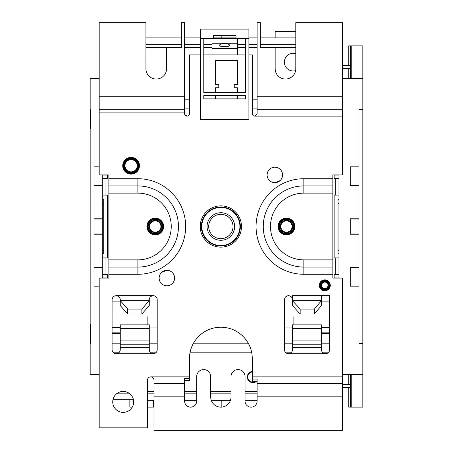 <?xml version="1.0" encoding="UTF-8"?>
<svg xmlns="http://www.w3.org/2000/svg" width="453" height="453" viewBox="0 0 453 453"><rect width="100%" height="100%" fill="white"/><g stroke="black" fill="none" stroke-linecap="round" stroke-linejoin="round"><path stroke-width="0.68" d="M342.525 65.408A161.143 161.143 0 0 0 343.493 65.289L342.525 65.289M343.493 65.289L351.228 65.289M342.525 68.511L350.582 68.511L350.582 65.289M350.582 68.511L351.228 68.511M252.281 371.93A5.119 5.119 0 0 0 250.441 381.483A5.119 5.119 0 0 0 255.628 381.364M252.281 371.409A5.64 5.64 0 0 0 250.52 382.111A5.64 5.64 0 0 0 256.517 381.364M184.603 63.969A5.64 5.64 0 0 0 184.603 60.289M295.792 53.652A8.862 8.862 0 0 0 284.354 62.129A8.862 8.862 0 0 0 295.611 70.662M358.963 234.235L358.963 218.765L350.26 218.765L350.26 234.235L358.963 234.235L358.963 343.555L362.83 343.555L362.83 407.111L348.748 407.111L348.748 387.711M334.144 278.068L334.144 274.682L338.98 274.682L338.98 195.079L335.758 195.079L335.758 178.318L334.144 178.318L334.144 174.932M338.98 274.682L338.98 277.904L334.144 277.904M335.758 178.318L338.98 178.318L338.98 174.932M338.98 178.318L338.98 195.079M334.144 175.096L338.98 175.096M107.576 174.932L107.576 178.318L102.74 178.318L102.74 257.921L105.962 257.921L105.962 274.682L107.576 274.682L107.576 278.068M102.74 178.318L102.74 175.096L107.576 175.096M105.962 274.682L102.74 274.682L102.74 278.068M102.74 274.682L102.74 257.921M107.576 277.904L102.74 277.904M120.272 333.499L112.084 333.499M329.631 333.499L321.449 333.499M184.603 108.862L189.439 108.862M252.281 108.862L257.117 108.862M145.928 47.627L166.551 47.627M184.603 47.627L200.554 47.627M203.776 47.627L211.998 47.627M237.457 47.627L245.679 47.627M248.901 47.627L257.117 47.627M275.164 47.627L295.792 47.627M335.758 274.682L335.758 257.921L334.144 257.921L334.144 195.079L335.758 195.079M105.962 178.318L105.962 195.079L107.576 195.079L107.576 257.921L105.962 257.921M112.084 301.109L120.272 301.109M147.859 316.743L147.859 324.841M293.861 324.841L293.861 316.743M321.449 301.109L329.631 301.109M335.758 257.921L338.98 257.921M105.962 195.079L102.74 195.079M147.536 400.282L153.986 400.282M184.603 400.282L196.687 400.282M211.257 400.282L230.464 400.282M245.033 400.282L257.117 400.282M257.117 393.833L245.033 393.833M231.013 393.833L210.707 393.833M196.687 393.833L184.603 393.833M153.986 393.833L147.536 393.833M129.886 393.833L116.523 393.833M133.358 399.314L113.057 399.314M321.449 332.859L329.631 332.859M120.272 332.859L112.084 332.859M257.117 391.517L245.033 391.517M231.013 391.517L210.707 391.517M196.687 391.517L184.603 391.517M153.986 391.517L147.536 391.517M295.792 37.893L260.339 37.893M257.117 37.893L248.901 37.893M236.007 37.893L213.448 37.893M200.554 37.893L184.603 37.893M181.381 37.893L145.928 37.893M295.792 44.343L260.339 44.343M257.117 44.343L248.901 44.343M245.679 44.343L237.457 44.343M211.998 44.343L203.776 44.343M200.554 44.343L184.603 44.343M181.381 44.343L145.928 44.343M342.525 78.505L362.83 78.505L362.83 109.445L358.963 109.445L358.963 218.765M342.525 374.495L362.83 374.495M358.963 267.497L350.26 267.497L350.26 286.188L358.963 286.188M358.963 166.812L350.26 166.812L350.26 185.504L358.963 185.504M99.196 166.812L94.037 166.812L94.037 129.037L90.815 129.037L90.815 109.445L90.17 109.445L90.17 78.505L99.196 78.505M99.196 286.188L94.037 286.188L94.037 323.963L90.815 323.963L90.815 343.555L90.17 343.555L90.17 374.495L99.196 374.495M90.17 343.555L90.17 109.445M348.748 387.774L342.525 387.774M362.83 78.505L362.83 45.889L348.748 45.889L348.748 65.289M362.83 343.555L362.83 109.445M132.293 407.111L129.847 407.111L129.847 399.314M351.228 384.489L350.582 384.489L350.582 387.711L342.525 387.711M350.582 384.489L342.525 384.489M351.228 387.711L350.582 387.711M221.183 407.139L221.183 400.282M200.232 37.893L200.232 31.45L200.554 31.45M221.183 37.893L221.183 35.544M275.164 37.893L275.164 31.45L295.792 31.45M351.228 407.111L351.228 374.495M348.748 374.495L348.748 384.489M350.769 374.495L350.769 384.489M350.769 387.711L350.769 407.111M348.748 78.505L348.748 68.511M94.037 166.812L94.037 286.188M102.74 267.497L94.037 267.497M102.74 185.504L94.037 185.504M102.74 234.235L94.037 234.235M102.74 218.765L94.037 218.765M350.769 78.505L350.769 68.511M350.769 65.289L350.769 45.889M351.228 78.505L351.228 45.889M153.533 400.282L153.533 407.111L147.536 407.111M112.084 327.57L120.272 327.57M329.631 327.57L321.449 327.57M120.272 343.17L112.084 343.17M329.631 343.17L321.449 343.17M292.445 343.17L284.512 343.17M248.21 343.17L193.51 343.17M157.208 343.17L149.275 343.17M102.74 253.759L103.709 253.759L102.74 253.986M102.74 199.003L103.709 199.003L103.709 253.759M103.709 250.294L102.74 250.294M103.709 203.55L102.74 203.55M103.709 199.28L102.74 199.28M338.98 199.28L338.012 199.28L338.012 253.759L338.98 253.759M338.012 203.55L338.98 203.55M338.012 250.294L338.98 250.294M338.012 199.28L338.98 199.003M338.98 253.986L338.012 253.759M166.874 270.333A7.735 7.735 0 0 0 159.139 278.068A7.735 7.735 0 0 0 166.874 285.803A7.735 7.735 0 0 0 174.609 278.068A7.735 7.735 0 0 0 166.874 270.333M321.449 295.707L292.445 295.707L292.445 300.645L321.449 300.645L321.449 295.707L329.631 295.707L329.631 349.625A4.094 4.094 0 0 1 325.543 353.719C322.921 353.312 321.556 351.947 321.449 349.625L321.449 347.661L292.445 347.661L292.445 349.75C292.332 352.015 291.007 353.334 288.476 353.719A3.964 3.964 0 0 1 284.512 349.75L284.512 299.671A3.964 3.964 0 0 1 288.476 295.707A3.964 3.964 0 0 1 292.445 299.671M123.205 412.377A10.476 10.476 0 0 0 133.68 401.902A10.476 10.476 0 0 0 123.205 391.426A10.476 10.476 0 0 0 112.729 401.902A10.476 10.476 0 0 0 123.205 412.377M157.208 299.671A3.964 3.964 0 0 0 153.239 295.707L116.178 295.707A4.094 4.094 0 0 0 112.084 299.795L112.084 349.625A4.094 4.094 0 0 0 116.178 353.719L153.239 353.719A3.964 3.964 0 0 0 157.208 349.75L157.208 299.671M274.846 182.667A7.735 7.735 0 0 0 282.581 174.932A7.735 7.735 0 0 0 274.846 167.197A7.735 7.735 0 0 0 267.111 174.932A7.735 7.735 0 0 0 274.846 182.667M200.554 54.881L189.439 54.881L189.439 113.697A2.418 2.418 0 0 1 187.021 116.115A2.418 2.418 0 0 1 184.603 113.697L184.603 109.671L99.196 109.671L99.196 112.893L184.603 112.893M152.429 377.315L150.764 376.851A3.222 3.222 0 0 0 147.536 380.073L147.536 427.847L99.196 427.847L99.196 278.068L108.862 278.068L108.862 259.875L137.871 259.875A33.375 33.375 0 0 0 171.245 226.5A33.375 33.375 0 0 0 137.871 193.125L108.862 193.125L108.862 174.932L99.196 174.932L99.196 112.893M332.859 274.291L303.85 274.291A47.792 47.792 0 0 1 256.058 226.5A47.792 47.792 0 0 1 303.85 178.709L332.859 178.709L332.859 278.068L342.525 278.068L342.525 376.851L252.281 376.851L252.281 358.64A31.421 31.421 0 0 0 220.86 327.219A31.421 31.421 0 0 0 189.439 358.64L189.439 378.623L184.603 378.623L184.603 383.295L153.986 383.295L153.986 430.35L342.525 430.35L342.525 396.188L257.117 396.188L257.117 401.103A6.042 6.042 0 0 1 251.075 407.145A6.042 6.042 0 0 1 245.033 401.103L245.033 376.596A7.01 7.01 0 0 0 238.023 369.586A7.01 7.01 0 0 0 231.013 376.596L231.013 396.992A10.153 10.153 0 0 1 220.86 407.145A10.153 10.153 0 0 1 210.707 396.992L210.707 376.596A7.01 7.01 0 0 0 203.697 369.586A7.01 7.01 0 0 0 196.687 376.596L196.687 401.103A6.042 6.042 0 0 1 190.645 407.145A6.042 6.042 0 0 1 184.603 401.103L184.603 383.295M332.859 178.709L332.859 174.932L342.525 174.932L342.525 116.115L254.699 116.115A2.418 2.418 0 0 1 252.281 113.697L252.281 54.881L248.901 54.881M161.585 272.423L166.63 270.333M108.862 193.125L108.862 259.875M116.178 295.707C118.799 296.109 120.158 297.474 120.272 299.795L120.272 305.582L127.684 314.008L141.863 314.008L149.275 305.582L149.275 299.671C149.388 297.411 150.713 296.086 153.239 295.707M153.239 353.719C150.713 353.334 149.388 352.015 149.275 349.75L149.275 344.795L120.272 344.795L120.272 349.625C120.158 351.947 118.799 353.312 116.178 353.719M189.439 376.851L150.764 376.851C152.78 377.111 153.85 378.187 153.986 380.073L153.986 383.295M189.439 378.623L189.439 380.395L184.603 380.395M252.281 376.851L252.281 381.364L257.117 381.364M252.281 379.104L257.117 379.104L257.117 396.188M342.525 376.851L342.525 383.295L257.117 383.295M342.525 383.295L342.525 396.188M245.679 54.881L237.457 54.881L237.457 43.262L211.998 43.262L211.998 54.881L203.776 54.881M237.457 92.401L237.457 87.752L234.235 87.752L234.235 84.53L237.457 84.53L237.457 60.357L215.543 60.357L215.543 84.53L218.765 84.53L218.765 87.752L215.543 87.752L215.543 92.401M200.554 38.437L203.776 38.437L203.776 92.401L245.679 92.401L245.679 38.437L248.901 38.437L248.901 29.094L200.554 29.094L200.554 119.337L248.901 119.337L248.901 38.437M203.776 38.437L211.998 38.437L211.998 43.262M211.998 38.437L245.679 38.437M213.448 38.437L213.448 35.544L236.007 35.544L236.007 38.437M229.399 44.989L229.326 45.209C230.724 47.152 218.408 47.152 219.807 45.209C219.682 44.32 221.268 43.811 224.563 43.692C227.865 43.811 229.45 44.32 229.326 45.209L229.399 45.436M229.326 44.762L229.326 45.209M219.733 45.436L219.733 44.989M184.784 114.615L187.021 116.115M257.117 109.671L257.117 22.65L260.339 22.65L260.339 47.469L275.164 47.469L275.164 68.737A10.311 10.311 0 0 0 285.481 79.049A10.311 10.311 0 0 0 295.792 68.737L295.792 22.65L342.525 22.65L342.525 109.671L257.117 109.671L257.117 113.697L254.699 116.115M342.525 109.671L342.525 116.115M184.603 109.671L184.603 22.65L181.381 22.65L181.381 47.469L166.551 47.469L166.551 68.737A10.311 10.311 0 0 1 156.24 79.049A10.311 10.311 0 0 1 145.928 68.737L145.928 22.65L99.196 22.65L99.196 109.671M237.457 38.437L237.457 43.262M219.807 45.209L219.807 44.762M215.543 95.623L215.543 98.85M203.776 95.623L203.776 98.85L245.679 98.85L245.679 95.623L203.776 95.623M237.457 95.623L237.457 98.85M120.272 344.795L120.272 324.841L149.275 324.841L149.275 344.795M120.272 328.538L149.275 328.538M141.863 314.008L141.863 309.071L149.275 300.645L120.272 300.645L127.684 309.071L141.863 309.071M127.684 314.008L127.684 309.071M292.445 347.661L292.445 340.073L321.449 340.073L321.449 347.661M321.449 340.073L321.449 324.841L292.445 324.841L292.445 340.073M321.449 328.538L292.445 328.538M292.445 300.645L292.445 305.582L300.169 314.008L300.169 309.071L292.445 300.645M314.348 314.008L314.348 309.071L321.449 300.645L321.449 305.582L314.348 314.008L300.169 314.008M314.348 309.071L300.169 309.071M220.86 238.669A12.169 12.169 0 0 0 233.029 226.5A12.169 12.169 0 0 0 220.86 214.331A12.169 12.169 0 0 0 208.691 226.5A12.169 12.169 0 0 0 220.86 238.669A12.169 12.169 0 0 1 208.691 226.5A12.169 12.169 0 0 1 220.86 214.331M131.104 158.012A7.735 7.735 0 0 1 138.839 165.747A7.735 7.735 0 0 1 131.104 173.482A7.735 7.735 0 0 1 123.369 165.747A7.735 7.735 0 0 1 131.104 158.012A7.735 7.735 0 0 1 138.839 165.747A7.735 7.735 0 0 1 131.104 173.482A7.735 7.735 0 0 1 123.369 165.747A7.735 7.735 0 0 1 131.104 158.012M131.104 171.874A6.121 6.121 0 0 0 137.225 165.747A6.121 6.121 0 0 0 131.104 159.626A6.121 6.121 0 0 0 124.977 165.747A6.121 6.121 0 0 0 131.104 171.874A6.121 6.121 0 0 1 124.977 165.747A6.121 6.121 0 0 1 131.104 159.626M324.801 280.486A4.836 4.836 0 0 1 329.631 285.316A4.836 4.836 0 0 1 324.801 290.152A4.836 4.836 0 0 1 319.965 285.316A4.836 4.836 0 0 1 324.801 280.486A4.836 4.836 0 0 1 329.631 285.316A4.836 4.836 0 0 1 324.801 290.152A4.836 4.836 0 0 1 319.965 285.316A4.836 4.836 0 0 1 324.801 280.486M324.801 288.544A3.222 3.222 0 0 0 328.023 285.316A3.222 3.222 0 0 0 324.801 282.094A3.222 3.222 0 0 0 321.579 285.316A3.222 3.222 0 0 0 324.801 288.544A3.222 3.222 0 0 1 321.579 285.316A3.222 3.222 0 0 1 324.801 282.094M280.135 180.577L275.084 182.667M286.449 218.765A7.735 7.735 0 0 1 294.184 226.5A7.735 7.735 0 0 1 286.449 234.235A7.735 7.735 0 0 1 278.714 226.5A7.735 7.735 0 0 1 286.449 218.765A7.735 7.735 0 0 1 294.184 226.5A7.735 7.735 0 0 1 286.449 234.235A7.735 7.735 0 0 1 278.714 226.5A7.735 7.735 0 0 1 286.449 218.765M286.449 232.14A5.64 5.64 0 0 0 292.089 226.5A5.64 5.64 0 0 0 286.449 220.86A5.64 5.64 0 0 0 280.809 226.5A5.64 5.64 0 0 0 286.449 232.14A5.64 5.64 0 0 1 280.809 226.5A5.64 5.64 0 0 1 286.449 220.86M155.271 218.765A7.735 7.735 0 0 1 163.006 226.5A7.735 7.735 0 0 1 155.271 234.235A7.735 7.735 0 0 1 147.536 226.5A7.735 7.735 0 0 1 155.271 218.765A7.735 7.735 0 0 1 163.006 226.5A7.735 7.735 0 0 1 155.271 234.235A7.735 7.735 0 0 1 147.536 226.5A7.735 7.735 0 0 1 155.271 218.765M155.271 232.14A5.64 5.64 0 0 0 160.911 226.5A5.64 5.64 0 0 0 155.271 220.86A5.64 5.64 0 0 0 149.632 226.5A5.64 5.64 0 0 0 155.271 232.14A5.64 5.64 0 0 1 149.632 226.5A5.64 5.64 0 0 1 155.271 220.86M350.26 219.042L358.963 219.042M184.603 99.196L189.439 99.196M252.281 99.196L257.117 99.196M149.275 327.055L157.208 327.055M284.512 327.055L292.445 327.055M328.074 352.836L323.012 352.836M290.968 352.836L285.99 352.836M251.743 352.836L189.977 352.836M155.73 352.836L150.753 352.836M118.709 352.836L113.646 352.836M102.74 233.958L94.037 233.958M94.037 219.042L102.74 219.042M358.963 233.958L350.26 233.958M350.509 78.505L350.509 68.511M350.509 65.289L350.509 45.889M350.509 374.495L350.509 384.489M350.509 387.711L350.509 407.111M325.543 353.719L288.476 353.719M220.86 205.872A20.628 20.628 0 0 1 241.489 226.5A20.628 20.628 0 0 1 220.86 247.128A20.628 20.628 0 0 1 200.232 226.5A20.628 20.628 0 0 1 220.86 205.872M131.104 157.367A8.381 8.381 0 0 1 139.479 165.747A8.381 8.381 0 0 1 131.104 174.128A8.381 8.381 0 0 1 122.723 165.747A8.381 8.381 0 0 1 131.104 157.367M324.801 279.841A5.481 5.481 0 0 1 330.277 285.316A5.481 5.481 0 0 1 324.801 290.798A5.481 5.481 0 0 1 319.32 285.316A5.481 5.481 0 0 1 324.801 279.841M108.862 178.709L137.871 178.709A47.792 47.792 0 0 1 185.662 226.5A47.792 47.792 0 0 1 137.871 274.291L108.862 274.291M220.86 246.002A19.502 19.502 0 0 1 201.359 226.5A19.502 19.502 0 0 1 220.86 206.998A19.502 19.502 0 0 1 240.356 226.5A19.502 19.502 0 0 1 220.86 246.002M155.271 218.12A8.381 8.381 0 0 1 163.652 226.5A8.381 8.381 0 0 1 155.271 234.881A8.381 8.381 0 0 1 146.897 226.5A8.381 8.381 0 0 1 155.271 218.12M184.603 396.188L153.986 396.188M211.998 54.881L237.457 54.881M237.457 48.652L211.998 48.652M342.525 96.778L257.117 96.778M184.603 96.778L99.196 96.778M149.275 347.661L120.272 347.661M120.272 340.073L149.275 340.073M292.445 344.795L321.449 344.795M220.86 245.549A19.049 19.049 0 0 0 239.909 226.5A19.049 19.049 0 0 0 220.86 207.451A19.049 19.049 0 0 0 201.811 226.5A19.049 19.049 0 0 0 220.86 245.549M220.86 240.283A13.783 13.783 0 0 1 207.078 226.5A13.783 13.783 0 0 1 220.86 212.717A13.783 13.783 0 0 1 234.643 226.5A13.783 13.783 0 0 1 220.86 240.283M286.449 218.12A8.381 8.381 0 0 1 294.824 226.5A8.381 8.381 0 0 1 286.449 234.881A8.381 8.381 0 0 1 278.068 226.5A8.381 8.381 0 0 1 286.449 218.12M332.859 193.125L303.85 193.125A33.375 33.375 0 0 0 270.475 226.5A33.375 33.375 0 0 0 303.85 259.875L332.859 259.875M137.871 178.709L137.871 185.917A40.583 40.583 0 0 1 178.454 226.5A40.583 40.583 0 0 1 137.871 267.083L108.862 267.083M108.862 185.917L137.871 185.917L137.871 193.125M137.871 274.291L137.871 259.875M332.859 267.083L303.85 267.083A40.583 40.583 0 0 1 263.267 226.5A40.583 40.583 0 0 1 303.85 185.917L332.859 185.917M303.85 193.125L303.85 178.709M303.85 259.875L303.85 274.291M131.104 172.836A7.089 7.089 0 0 0 138.193 165.747A7.089 7.089 0 0 0 131.104 158.658A7.089 7.089 0 0 0 124.009 165.747A7.089 7.089 0 0 0 131.104 172.836M131.104 172.514A6.767 6.767 0 0 1 124.332 165.747A6.767 6.767 0 0 1 131.104 158.98A6.767 6.767 0 0 1 137.871 165.747A6.767 6.767 0 0 1 131.104 172.514M324.801 289.507A4.19 4.19 0 0 0 328.991 285.316A4.19 4.19 0 0 0 324.801 281.126A4.19 4.19 0 0 0 320.611 285.316A4.19 4.19 0 0 0 324.801 289.507M324.801 289.184A3.867 3.867 0 0 1 320.934 285.316A3.867 3.867 0 0 1 324.801 281.449A3.867 3.867 0 0 1 328.668 285.316A3.867 3.867 0 0 1 324.801 289.184M286.449 233.589A7.089 7.089 0 0 0 293.538 226.5A7.089 7.089 0 0 0 286.449 219.411A7.089 7.089 0 0 0 279.354 226.5A7.089 7.089 0 0 0 286.449 233.589M286.449 232.785A6.285 6.285 0 0 1 280.164 226.5A6.285 6.285 0 0 1 286.449 220.215A6.285 6.285 0 0 1 292.729 226.5A6.285 6.285 0 0 1 286.449 232.785M155.271 233.589A7.089 7.089 0 0 0 162.367 226.5A7.089 7.089 0 0 0 155.271 219.411A7.089 7.089 0 0 0 148.182 226.5A7.089 7.089 0 0 0 155.271 233.589M155.271 232.785A6.285 6.285 0 0 1 148.986 226.5A6.285 6.285 0 0 1 155.271 220.215A6.285 6.285 0 0 1 161.557 226.5A6.285 6.285 0 0 1 155.271 232.785"/></g></svg>
